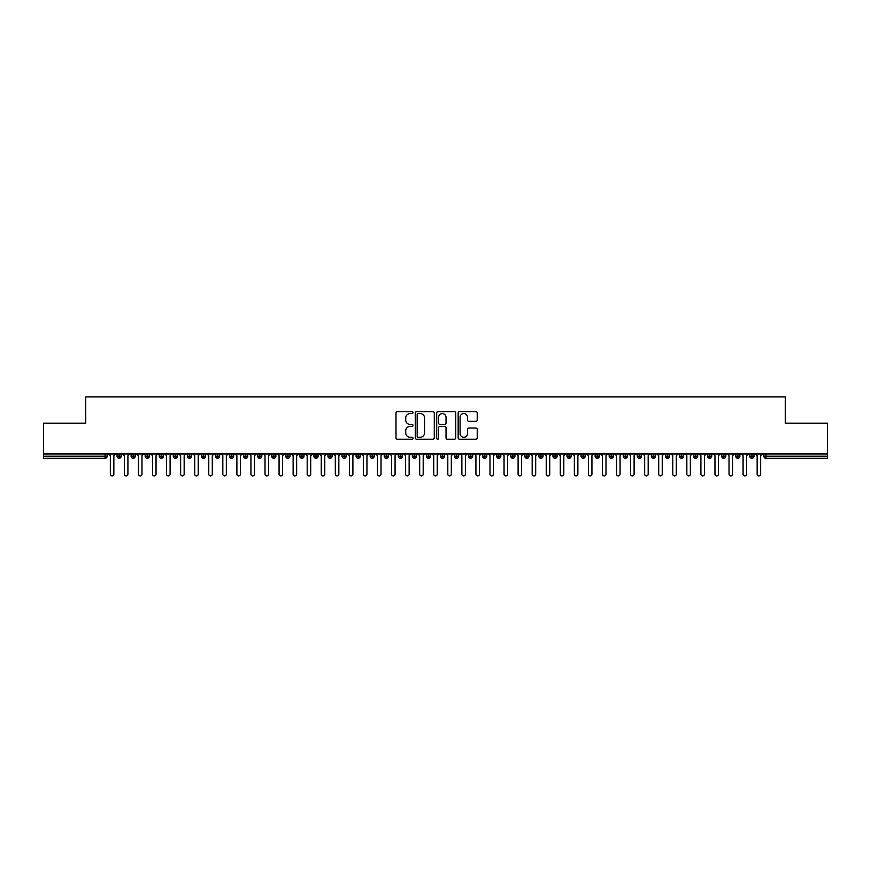 <?xml version="1.0" encoding="UTF-8"?>
<svg xmlns="http://www.w3.org/2000/svg" width="871" height="871" viewBox="0 0 871 871"><rect width="100%" height="100%" fill="white"/><g stroke="black" fill="none" stroke-linecap="round" stroke-linejoin="round"><path stroke-width="1.31" d="M413.006 412.571A0.969 0.969 0 0 0 412.037 411.613L397.372 411.613A1.383 1.383 0 0 0 395.989 412.985L395.989 437.83A1.383 1.383 0 0 0 397.372 439.213L412.037 439.213A0.969 0.969 0 0 0 413.006 438.244A0.969 0.969 0 0 0 412.037 437.286L410.143 437.286A4.42 4.42 0 0 1 405.723 432.865L405.723 430.797A4.42 4.42 0 0 1 410.143 426.376L412.037 426.376A0.969 0.969 0 0 0 413.006 425.407A0.969 0.969 0 0 0 412.037 424.449L410.143 424.449A4.42 4.42 0 0 1 405.723 420.029L405.723 417.96A4.42 4.42 0 0 1 410.143 413.54L412.037 413.54A0.969 0.969 0 0 0 413.006 412.571M475.838 421.335A1.383 1.383 0 0 0 477.221 419.964L477.221 412.985A1.383 1.383 0 0 0 475.838 411.613L459.55 411.613A1.383 1.383 0 0 0 458.168 412.985L458.168 437.83A1.383 1.383 0 0 0 459.55 439.213L475.838 439.213A1.383 1.383 0 0 0 477.221 437.83L477.221 429.414A1.383 1.383 0 0 0 475.838 428.031L468.87 428.031A1.383 1.383 0 0 0 467.487 429.414L467.487 433.584A3.691 3.691 0 0 1 463.797 437.286A3.691 3.691 0 0 1 460.106 433.584L460.106 417.231A3.691 3.691 0 0 1 463.797 413.54A3.691 3.691 0 0 1 467.487 417.231L467.487 419.964A1.383 1.383 0 0 0 468.87 421.335L475.838 421.335M43.55 453.954L827.45 453.954L827.45 423.164L785.272 423.164L785.272 396.871L85.728 396.871L85.728 423.164L43.55 423.164L43.55 456.208L105.032 456.208L105.032 453.954M434.291 412.985A1.383 1.383 0 0 0 432.909 411.613L416.621 411.613A1.383 1.383 0 0 0 415.249 412.985L415.249 437.83A1.383 1.383 0 0 0 416.621 439.213L432.909 439.213A1.383 1.383 0 0 0 434.291 437.83L434.291 412.985M438.091 411.613L454.379 411.613A1.383 1.383 0 0 1 455.751 412.985L455.751 437.83A1.383 1.383 0 0 1 454.379 439.213L447.4 439.213A1.383 1.383 0 0 1 446.028 437.83L446.028 427.759A1.383 1.383 0 0 0 444.646 426.376L440.018 426.376A1.383 1.383 0 0 0 438.636 427.759L438.636 438.244A0.969 0.969 0 0 1 437.678 439.213A0.969 0.969 0 0 1 436.709 438.244L436.709 412.985A1.383 1.383 0 0 1 438.091 411.613M107.144 456.208L105.032 456.208L105.032 458.309A2.112 2.112 0 0 0 107.144 456.208L107.144 453.954L107.144 456.208A2.112 2.112 0 0 1 105.032 458.309L43.55 458.309L43.55 456.208M827.45 453.954L827.45 458.309L765.968 458.309A2.112 2.112 0 0 1 763.856 456.208L763.856 453.954M119.164 453.954L119.164 458.309A2.112 2.112 0 0 1 117.052 456.208L117.052 453.954M121.2 453.954L121.2 456.208A2.112 2.112 0 0 1 119.164 458.309A2.112 2.112 0 0 0 121.2 456.208L117.052 456.208A2.112 2.112 0 0 0 119.164 458.309M133.219 453.954L133.219 458.309A2.112 2.112 0 0 1 131.118 456.208L131.118 453.954L131.118 456.208A2.112 2.112 0 0 0 133.219 458.309A2.112 2.112 0 0 0 135.266 456.208L135.266 453.954M147.286 453.954L147.286 458.309A2.112 2.112 0 0 1 145.174 456.208L145.174 453.954L145.174 456.208A2.112 2.112 0 0 0 147.286 458.309A2.112 2.112 0 0 0 149.322 456.208L149.322 453.954M161.342 453.954L161.342 458.309A2.112 2.112 0 0 1 159.241 456.208L159.241 453.954L159.241 456.208A2.112 2.112 0 0 0 161.342 458.309A2.112 2.112 0 0 0 163.389 456.208L163.389 453.954M175.409 453.954L175.409 458.309A2.112 2.112 0 0 1 173.296 456.208L173.296 453.954L173.296 456.208A2.112 2.112 0 0 0 175.409 458.309A2.112 2.112 0 0 0 177.444 456.208L177.444 453.954M189.464 453.954L189.464 458.309A2.112 2.112 0 0 1 187.363 456.208L187.363 453.954L187.363 456.208A2.112 2.112 0 0 0 189.464 458.309A2.112 2.112 0 0 0 191.511 456.208L191.511 453.954M203.531 453.954L203.531 458.309A2.112 2.112 0 0 1 201.419 456.208L201.419 453.954L201.419 456.208A2.112 2.112 0 0 0 203.531 458.309A2.112 2.112 0 0 0 205.567 456.208L205.567 453.954M217.587 453.954L217.587 458.309A2.112 2.112 0 0 1 215.485 456.208L215.485 453.954L215.485 456.208A2.112 2.112 0 0 0 217.587 458.309A2.112 2.112 0 0 0 219.634 456.208L219.634 453.954M231.653 453.954L231.653 458.309A2.112 2.112 0 0 1 229.541 456.208L229.541 453.954L229.541 456.208A2.112 2.112 0 0 0 231.653 458.309A2.112 2.112 0 0 0 233.689 456.208L233.689 453.954M245.709 453.954L245.709 458.309A2.112 2.112 0 0 1 243.608 456.208L243.608 453.954L243.608 456.208A2.112 2.112 0 0 0 245.709 458.309A2.112 2.112 0 0 0 247.756 456.208L247.756 453.954M259.776 453.954L259.776 458.309A2.112 2.112 0 0 1 257.664 456.208L257.664 453.954L257.664 456.208A2.112 2.112 0 0 0 259.776 458.309A2.112 2.112 0 0 0 261.812 456.208L261.812 453.954M273.832 453.954L273.832 458.309A2.112 2.112 0 0 1 271.719 456.208L271.719 453.954L271.719 456.208A2.112 2.112 0 0 0 273.832 458.309A2.112 2.112 0 0 0 275.867 456.208L275.867 453.954M287.898 453.954L287.898 458.309A2.112 2.112 0 0 1 285.786 456.208A2.112 2.112 0 0 0 287.898 458.309A2.112 2.112 0 0 1 285.786 456.208L285.786 453.954M289.934 453.954L289.934 456.208A2.112 2.112 0 0 1 287.898 458.309A2.112 2.112 0 0 0 289.934 456.208L285.786 456.208M301.954 458.309A2.112 2.112 0 0 1 299.842 456.208L299.842 453.954L299.842 456.208A2.112 2.112 0 0 0 301.954 458.309A2.112 2.112 0 0 0 303.99 456.208L303.99 453.954L303.99 456.208A2.112 2.112 0 0 1 301.954 458.309L301.954 456.208L303.99 456.208M316.021 453.954L316.021 458.309A2.112 2.112 0 0 1 313.908 456.208L313.908 453.954L313.908 456.208A2.112 2.112 0 0 0 316.021 458.309A2.112 2.112 0 0 0 318.057 456.208L318.057 453.954M330.076 453.954L330.076 458.309A2.112 2.112 0 0 1 327.964 456.208L327.964 453.954L327.964 456.208A2.112 2.112 0 0 0 330.076 458.309A2.112 2.112 0 0 0 332.112 456.208L332.112 453.954M344.143 453.954L344.143 456.208L342.031 456.208L342.031 453.954L342.031 456.208A2.112 2.112 0 0 0 344.143 458.309A2.112 2.112 0 0 0 346.179 456.208L346.179 453.954L346.179 456.208A2.112 2.112 0 0 1 344.143 458.309A2.112 2.112 0 0 1 342.031 456.208A2.112 2.112 0 0 0 344.143 458.309L344.143 456.208L346.179 456.208M358.199 453.954L358.199 458.309A2.112 2.112 0 0 1 356.087 456.208L356.087 453.954L356.087 456.208A2.112 2.112 0 0 0 358.199 458.309A2.112 2.112 0 0 0 360.235 456.208L360.235 453.954M372.265 453.954L372.265 458.309A2.112 2.112 0 0 1 370.153 456.208L370.153 453.954L370.153 456.208A2.112 2.112 0 0 0 372.265 458.309A2.112 2.112 0 0 0 374.301 456.208L374.301 453.954M386.321 453.954L386.321 458.309A2.112 2.112 0 0 1 384.209 456.208L384.209 453.954L384.209 456.208A2.112 2.112 0 0 0 386.321 458.309A2.112 2.112 0 0 0 388.357 456.208L388.357 453.954M400.388 453.954L400.388 458.309A2.112 2.112 0 0 1 398.276 456.208L398.276 453.954M402.424 453.954L402.424 456.208A2.112 2.112 0 0 1 400.388 458.309A2.112 2.112 0 0 0 402.424 456.208L398.276 456.208A2.112 2.112 0 0 0 400.388 458.309M414.444 458.309A2.112 2.112 0 0 1 412.331 456.208L412.331 453.954L412.331 456.208A2.112 2.112 0 0 0 414.444 458.309A2.112 2.112 0 0 0 416.48 456.208L416.48 453.954L416.48 456.208A2.112 2.112 0 0 1 414.444 458.309L414.444 456.208L416.48 456.208M428.499 453.954L428.499 458.309A2.112 2.112 0 0 1 426.398 456.208L426.398 453.954M430.546 453.954L430.546 456.208A2.112 2.112 0 0 1 428.499 458.309A2.112 2.112 0 0 0 430.546 456.208L426.398 456.208A2.112 2.112 0 0 0 428.499 458.309M442.566 453.954L442.566 458.309A2.112 2.112 0 0 1 440.454 456.208L440.454 453.954M444.602 453.954L444.602 456.208L444.602 453.954M456.622 453.954L456.622 458.309A2.112 2.112 0 0 1 454.52 456.208A2.112 2.112 0 0 0 456.622 458.309A2.112 2.112 0 0 1 454.52 456.208L454.52 453.954M458.669 453.954L458.669 456.208L458.669 453.954M470.688 453.954L470.688 458.309A2.112 2.112 0 0 1 468.576 456.208L468.576 453.954M472.724 453.954L472.724 456.208L472.724 453.954M484.744 453.954L484.744 458.309A2.112 2.112 0 0 1 482.643 456.208L482.643 453.954M486.791 453.954L486.791 456.208A2.112 2.112 0 0 1 484.744 458.309A2.112 2.112 0 0 0 486.791 456.208L482.643 456.208A2.112 2.112 0 0 0 484.744 458.309M498.811 453.954L498.811 458.309A2.112 2.112 0 0 1 496.699 456.208L496.699 453.954M500.847 453.954L500.847 456.208L500.847 453.954M512.867 453.954L512.867 458.309A2.112 2.112 0 0 1 510.765 456.208L510.765 453.954M514.913 453.954L514.913 456.208L514.913 453.954M526.933 453.954L526.933 458.309A2.112 2.112 0 0 1 524.821 456.208L524.821 453.954M528.969 453.954L528.969 456.208L528.969 453.954M540.989 453.954L540.989 458.309A2.112 2.112 0 0 1 538.888 456.208L538.888 453.954M543.036 453.954L543.036 456.208A2.112 2.112 0 0 1 540.989 458.309A2.112 2.112 0 0 0 543.036 456.208L538.888 456.208A2.112 2.112 0 0 0 540.989 458.309M555.056 453.954L555.056 458.309A2.112 2.112 0 0 1 552.943 456.208L552.943 453.954L552.943 456.208A2.112 2.112 0 0 0 555.056 458.309A2.112 2.112 0 0 0 557.092 456.208L557.092 453.954M569.111 453.954L569.111 458.309A2.112 2.112 0 0 1 567.01 456.208L567.01 453.954M571.158 453.954L571.158 456.208L571.158 453.954M583.178 453.954L583.178 458.309A2.112 2.112 0 0 1 581.066 456.208A2.112 2.112 0 0 0 583.178 458.309A2.112 2.112 0 0 1 581.066 456.208L581.066 453.954M585.214 453.954L585.214 456.208L585.214 453.954M597.234 453.954L597.234 458.309A2.112 2.112 0 0 1 595.133 456.208L595.133 453.954L595.133 456.208A2.112 2.112 0 0 0 597.234 458.309A2.112 2.112 0 0 0 599.281 456.208L599.281 453.954M611.3 453.954L611.3 458.309A2.112 2.112 0 0 1 609.188 456.208A2.112 2.112 0 0 0 611.3 458.309A2.112 2.112 0 0 1 609.188 456.208L609.188 453.954M613.336 453.954L613.336 456.208A2.112 2.112 0 0 1 611.3 458.309A2.112 2.112 0 0 0 613.336 456.208L609.188 456.208M625.356 453.954L625.356 458.309A2.112 2.112 0 0 1 623.244 456.208L623.244 453.954L623.244 456.208A2.112 2.112 0 0 0 625.356 458.309A2.112 2.112 0 0 0 627.392 456.208L627.392 453.954M639.423 453.954L639.423 458.309A2.112 2.112 0 0 1 637.311 456.208L637.311 453.954M641.459 453.954L641.459 456.208L641.459 453.954M653.479 453.954L653.479 458.309A2.112 2.112 0 0 1 651.366 456.208A2.112 2.112 0 0 0 653.479 458.309A2.112 2.112 0 0 1 651.366 456.208L651.366 453.954M655.515 453.954L655.515 456.208L655.515 453.954M667.545 453.954L667.545 458.309A2.112 2.112 0 0 1 665.433 456.208L665.433 453.954M669.581 453.954L669.581 456.208L669.581 453.954M681.601 453.954L681.601 458.309A2.112 2.112 0 0 1 679.489 456.208L679.489 453.954M683.637 453.954L683.637 456.208A2.112 2.112 0 0 1 681.601 458.309A2.112 2.112 0 0 0 683.637 456.208L679.489 456.208A2.112 2.112 0 0 0 681.601 458.309M695.668 453.954L695.668 458.309A2.112 2.112 0 0 1 693.556 456.208A2.112 2.112 0 0 0 695.668 458.309A2.112 2.112 0 0 1 693.556 456.208L693.556 453.954M697.704 453.954L697.704 456.208A2.112 2.112 0 0 1 695.668 458.309A2.112 2.112 0 0 0 697.704 456.208L693.556 456.208M709.723 453.954L709.723 458.309A2.112 2.112 0 0 1 707.611 456.208A2.112 2.112 0 0 0 709.723 458.309A2.112 2.112 0 0 1 707.611 456.208L707.611 453.954M711.759 453.954L711.759 456.208L711.759 453.954M723.79 453.954L723.79 458.309A2.112 2.112 0 0 1 721.678 456.208L721.678 453.954L721.678 456.208A2.112 2.112 0 0 0 723.79 458.309A2.112 2.112 0 0 0 725.826 456.208L725.826 453.954M737.846 453.954L737.846 458.309A2.112 2.112 0 0 1 735.734 456.208A2.112 2.112 0 0 0 737.846 458.309A2.112 2.112 0 0 1 735.734 456.208L735.734 453.954M739.882 453.954L739.882 456.208A2.112 2.112 0 0 1 737.846 458.309A2.112 2.112 0 0 0 739.882 456.208L735.734 456.208M751.913 453.954L751.913 458.309A2.112 2.112 0 0 1 749.8 456.208A2.112 2.112 0 0 0 751.913 458.309A2.112 2.112 0 0 1 749.8 456.208L749.8 453.954M753.948 453.954L753.948 456.208L753.948 453.954M301.954 453.954L301.954 456.208L299.842 456.208M414.444 453.954L414.444 456.208L412.331 456.208M442.566 458.309A2.112 2.112 0 0 0 444.602 456.208A2.112 2.112 0 0 1 442.566 458.309A2.112 2.112 0 0 1 440.454 456.208L444.602 456.208M456.622 458.309A2.112 2.112 0 0 0 458.669 456.208A2.112 2.112 0 0 1 456.622 458.309M470.688 458.309A2.112 2.112 0 0 0 472.724 456.208A2.112 2.112 0 0 1 470.688 458.309A2.112 2.112 0 0 1 468.576 456.208L472.724 456.208M498.811 458.309A2.112 2.112 0 0 0 500.847 456.208A2.112 2.112 0 0 1 498.811 458.309A2.112 2.112 0 0 1 496.699 456.208L500.847 456.208M512.867 458.309A2.112 2.112 0 0 0 514.913 456.208A2.112 2.112 0 0 1 512.867 458.309A2.112 2.112 0 0 1 510.765 456.208L514.913 456.208M526.933 458.309A2.112 2.112 0 0 0 528.969 456.208A2.112 2.112 0 0 1 526.933 458.309A2.112 2.112 0 0 1 524.821 456.208L528.969 456.208M569.111 458.309A2.112 2.112 0 0 0 571.158 456.208A2.112 2.112 0 0 1 569.111 458.309A2.112 2.112 0 0 1 567.01 456.208L571.158 456.208M583.178 458.309A2.112 2.112 0 0 0 585.214 456.208A2.112 2.112 0 0 1 583.178 458.309M639.423 458.309A2.112 2.112 0 0 0 641.459 456.208A2.112 2.112 0 0 1 639.423 458.309A2.112 2.112 0 0 1 637.311 456.208L641.459 456.208M653.479 458.309A2.112 2.112 0 0 0 655.515 456.208A2.112 2.112 0 0 1 653.479 458.309M667.545 458.309A2.112 2.112 0 0 0 669.581 456.208A2.112 2.112 0 0 1 667.545 458.309A2.112 2.112 0 0 1 665.433 456.208L669.581 456.208M709.723 458.309A2.112 2.112 0 0 0 711.759 456.208A2.112 2.112 0 0 1 709.723 458.309M751.913 458.309A2.112 2.112 0 0 0 753.948 456.208A2.112 2.112 0 0 1 751.913 458.309M418.145 413.54A0.969 0.969 0 0 0 417.176 414.509L417.176 436.317A0.969 0.969 0 0 0 418.145 437.286L420.149 437.286A4.42 4.42 0 0 0 424.558 432.865L424.558 417.96A4.42 4.42 0 0 0 420.149 413.54L418.145 413.54M446.028 417.307A3.691 3.691 0 0 0 442.326 413.616A3.691 3.691 0 0 0 438.636 417.307L438.636 423.066A1.383 1.383 0 0 0 440.018 424.449L444.646 424.449A1.383 1.383 0 0 0 446.028 423.066L446.028 417.307M110.345 474.129L110.345 455.718L110.345 474.129A1.753 1.753 -145.5 0 0 112.098 475.893A1.753 1.753 -145.5 0 0 113.851 474.129L113.851 455.718L113.851 474.129M115.614 453.954L113.851 455.718M110.345 455.718L108.581 453.954M124.401 474.129L124.401 455.718L124.401 474.129A1.753 1.753 -145.5 0 0 126.153 475.893A1.753 1.753 -145.5 0 0 127.917 474.129L127.917 455.718L127.917 474.129M138.456 474.129L138.456 455.718L138.456 474.129A1.753 1.753 -145.5 0 0 140.22 475.893A1.753 1.753 -145.5 0 0 141.973 474.129L141.973 455.718L141.973 474.129M152.523 474.129L152.523 455.718L152.523 474.129A1.753 1.753 -145.5 0 0 154.276 475.893A1.753 1.753 -145.5 0 0 156.04 474.129L156.04 455.718L156.04 474.129M166.579 474.129L166.579 455.718L166.579 474.129A1.753 1.753 -145.5 0 0 168.343 475.893A1.753 1.753 -145.5 0 0 170.095 474.129L170.095 455.718L170.095 474.129M129.67 453.954L127.917 455.718M124.401 455.718L122.648 453.954M143.737 453.954L141.973 455.718M138.456 455.718L136.703 453.954M157.793 453.954L156.04 455.718M152.523 455.718L150.77 453.954M171.859 453.954L170.095 455.718M166.579 455.718L164.826 453.954M180.645 474.129L180.645 455.718L180.645 474.129A1.753 1.753 -145.5 0 0 182.398 475.893A1.753 1.753 -145.5 0 0 184.162 474.129L184.162 455.718L184.162 474.129M185.915 453.954L184.162 455.718M180.645 455.718L178.882 453.954M194.701 474.129L194.701 455.718L194.701 474.129A1.753 1.753 -145.5 0 0 196.465 475.893A1.753 1.753 -145.5 0 0 198.218 474.129L198.218 455.718L198.218 474.129M208.768 474.129L208.768 455.718L208.768 474.129A1.753 1.753 -145.5 0 0 210.521 475.893A1.753 1.753 -145.5 0 0 212.284 474.129L212.284 455.718L212.284 474.129M222.824 474.129L222.824 455.718L222.824 474.129A1.753 1.753 -145.5 0 0 224.587 475.893A1.753 1.753 -145.5 0 0 226.34 474.129L226.34 455.718L226.34 474.129M236.89 474.129L236.89 455.718L236.89 474.129A1.753 1.753 -145.5 0 0 238.643 475.893A1.753 1.753 -145.5 0 0 240.407 474.129L240.407 455.718L240.407 474.129M199.982 453.954L198.218 455.718M194.701 455.718L192.948 453.954M214.037 453.954L212.284 455.718M208.768 455.718L207.004 453.954M228.104 453.954L226.34 455.718M222.824 455.718L221.071 453.954M242.16 453.954L240.407 455.718M236.89 455.718L235.126 453.954M250.946 474.129L250.946 455.718L250.946 474.129A1.753 1.753 -145.5 0 0 252.71 475.893A1.753 1.753 -145.5 0 0 254.463 474.129L254.463 455.718L254.463 474.129M265.013 474.129L265.013 455.718L265.013 474.129A1.753 1.753 -145.5 0 0 266.766 475.893A1.753 1.753 -145.5 0 0 268.529 474.129L268.529 455.718L268.529 474.129M279.068 474.129L279.068 455.718L279.068 474.129A1.753 1.753 -145.5 0 0 280.832 475.893A1.753 1.753 -145.5 0 0 282.585 474.129L282.585 455.718L282.585 474.129M293.135 474.129L293.135 455.718L293.135 474.129A1.753 1.753 -145.5 0 0 294.888 475.893A1.753 1.753 -145.5 0 0 296.652 474.129L296.652 455.718L296.652 474.129M307.191 474.129L307.191 455.718L307.191 474.129A1.753 1.753 -145.5 0 0 308.955 475.893A1.753 1.753 -145.5 0 0 310.707 474.129L310.707 455.718L310.707 474.129M256.226 453.954L254.463 455.718M250.946 455.718L249.193 453.954M270.282 453.954L268.529 455.718M265.013 455.718L263.249 453.954M284.349 453.954L282.585 455.718M279.068 455.718L277.316 453.954M298.405 453.954L296.652 455.718M293.135 455.718L291.371 453.954M312.471 453.954L310.707 455.718M307.191 455.718L305.438 453.954M321.257 474.129L321.257 455.718L321.257 474.129A1.753 1.753 -145.5 0 0 323.01 475.893A1.753 1.753 -145.5 0 0 324.774 474.129L324.774 455.718L324.774 474.129M326.527 453.954L324.774 455.718M321.257 455.718L319.494 453.954M335.313 474.129L335.313 455.718L335.313 474.129A1.753 1.753 -145.5 0 0 337.077 475.893A1.753 1.753 -145.5 0 0 338.83 474.129L338.83 455.718L338.83 474.129M340.594 453.954L338.83 455.718M335.313 455.718L333.56 453.954M349.38 474.129L349.38 455.718L349.38 474.129A1.753 1.753 -145.5 0 0 351.133 475.893A1.753 1.753 -145.5 0 0 352.897 474.129L352.897 455.718L352.897 474.129M354.649 453.954L352.897 455.718M349.38 455.718L347.616 453.954M363.436 474.129L363.436 455.718L363.436 474.129A1.753 1.753 -145.5 0 0 365.199 475.893A1.753 1.753 -145.5 0 0 366.952 474.129L366.952 455.718L366.952 474.129M368.705 453.954L366.952 455.718M363.436 455.718L361.683 453.954M377.502 474.129L377.502 455.718L377.502 474.129A1.753 1.753 -145.5 0 0 379.255 475.893A1.753 1.753 -145.5 0 0 381.019 474.129L381.019 455.718L381.019 474.129M382.772 453.954L381.019 455.718M377.502 455.718L375.739 453.954M391.558 474.129L391.558 455.718L391.558 474.129A1.753 1.753 -145.5 0 0 393.322 475.893A1.753 1.753 -145.5 0 0 395.075 474.129L395.075 455.718L395.075 474.129M396.828 453.954L395.075 455.718M391.558 455.718L389.805 453.954M405.625 474.129L405.625 455.718L405.625 474.129A1.753 1.753 -145.5 0 0 407.378 475.893A1.753 1.753 -145.5 0 0 409.13 474.129L409.13 455.718L409.13 474.129M410.894 453.954L409.13 455.718M405.625 455.718L403.861 453.954M419.68 474.129L419.68 455.718L419.68 474.129A1.753 1.753 -145.5 0 0 421.444 475.893A1.753 1.753 -145.5 0 0 423.197 474.129L423.197 455.718L423.197 474.129M424.95 453.954L423.197 455.718M419.68 455.718L417.928 453.954M433.747 474.129L433.747 455.718L433.747 474.129A1.753 1.753 -145.5 0 0 435.5 475.893A1.753 1.753 -145.5 0 0 437.253 474.129L437.253 455.718L437.253 474.129M439.017 453.954L437.253 455.718M433.747 455.718L431.983 453.954M447.803 474.129L447.803 455.718L447.803 474.129A1.753 1.753 -145.5 0 0 449.556 475.893A1.753 1.753 -145.5 0 0 451.32 474.129L451.32 455.718L451.32 474.129M453.072 453.954L451.32 455.718M447.803 455.718L446.05 453.954M461.87 474.129L461.87 455.718L461.87 474.129A1.753 1.753 -145.5 0 0 463.622 475.893A1.753 1.753 -145.5 0 0 465.375 474.129L465.375 455.718L465.375 474.129M467.139 453.954L465.375 455.718M461.87 455.718L460.106 453.954M475.925 474.129L475.925 455.718L475.925 474.129A1.753 1.753 -145.5 0 0 477.678 475.893A1.753 1.753 -145.5 0 0 479.442 474.129L479.442 455.718L479.442 474.129M481.195 453.954L479.442 455.718M475.925 455.718L474.172 453.954M489.981 474.129L489.981 455.718L489.981 474.129A1.753 1.753 -145.5 0 0 491.745 475.893A1.753 1.753 -145.5 0 0 493.498 474.129L493.498 455.718L493.498 474.129M495.261 453.954L493.498 455.718M489.981 455.718L488.228 453.954M504.048 474.129L504.048 455.718L504.048 474.129A1.753 1.753 -145.5 0 0 505.801 475.893A1.753 1.753 -145.5 0 0 507.564 474.129L507.564 455.718L507.564 474.129M509.317 453.954L507.564 455.718M504.048 455.718L502.295 453.954M518.103 474.129L518.103 455.718L518.103 474.129A1.753 1.753 -145.5 0 0 519.867 475.893A1.753 1.753 -145.5 0 0 521.62 474.129L521.62 455.718L521.62 474.129M523.384 453.954L521.62 455.718M518.103 455.718L516.351 453.954M532.17 474.129L532.17 455.718L532.17 474.129A1.753 1.753 -145.5 0 0 533.923 475.893A1.753 1.753 -145.5 0 0 535.687 474.129L535.687 455.718L535.687 474.129M537.44 453.954L535.687 455.718M532.17 455.718L530.406 453.954M546.226 474.129L546.226 455.718L546.226 474.129A1.753 1.753 -145.5 0 0 547.99 475.893A1.753 1.753 -145.5 0 0 549.743 474.129L549.743 455.718L549.743 474.129M551.506 453.954L549.743 455.718M546.226 455.718L544.473 453.954M560.293 474.129L560.293 455.718L560.293 474.129A1.753 1.753 -145.5 0 0 562.045 475.893A1.753 1.753 -145.5 0 0 563.809 474.129L563.809 455.718L563.809 474.129M565.562 453.954L563.809 455.718M560.293 455.718L558.529 453.954M574.348 474.129L574.348 455.718L574.348 474.129A1.753 1.753 -145.5 0 0 576.112 475.893A1.753 1.753 -145.5 0 0 577.865 474.129L577.865 455.718L577.865 474.129M579.629 453.954L577.865 455.718M574.348 455.718L572.595 453.954M588.415 474.129L588.415 455.718L588.415 474.129A1.753 1.753 -145.5 0 0 590.168 475.893A1.753 1.753 -145.5 0 0 591.932 474.129L591.932 455.718L591.932 474.129M593.684 453.954L591.932 455.718M588.415 455.718L586.651 453.954M602.471 474.129L602.471 455.718L602.471 474.129A1.753 1.753 -145.5 0 0 604.234 475.893A1.753 1.753 -145.5 0 0 605.987 474.129L605.987 455.718L605.987 474.129M607.751 453.954L605.987 455.718M602.471 455.718L600.718 453.954M616.537 474.129L616.537 455.718L616.537 474.129A1.753 1.753 -145.5 0 0 618.29 475.893A1.753 1.753 -145.5 0 0 620.054 474.129L620.054 455.718L620.054 474.129M621.807 453.954L620.054 455.718M616.537 455.718L614.774 453.954M630.593 474.129L630.593 455.718L630.593 474.129A1.753 1.753 -145.5 0 0 632.357 475.893A1.753 1.753 -145.5 0 0 634.11 474.129L634.11 455.718L634.11 474.129M635.874 453.954L634.11 455.718M630.593 455.718L628.84 453.954M644.66 474.129L644.66 455.718L644.66 474.129A1.753 1.753 -145.5 0 0 646.413 475.893A1.753 1.753 -145.5 0 0 648.176 474.129L648.176 455.718L648.176 474.129M649.929 453.954L648.176 455.718M644.66 455.718L642.896 453.954M658.716 474.129L658.716 455.718L658.716 474.129A1.753 1.753 -145.5 0 0 660.479 475.893A1.753 1.753 -145.5 0 0 662.232 474.129L662.232 455.718L662.232 474.129M663.996 453.954L662.232 455.718M658.716 455.718L656.963 453.954M672.782 474.129L672.782 455.718L672.782 474.129A1.753 1.753 -145.5 0 0 674.535 475.893A1.753 1.753 -145.5 0 0 676.299 474.129L676.299 455.718L676.299 474.129M678.052 453.954L676.299 455.718M672.782 455.718L671.018 453.954M686.838 474.129L686.838 455.718L686.838 474.129A1.753 1.753 -145.5 0 0 688.602 475.893A1.753 1.753 -145.5 0 0 690.355 474.129L690.355 455.718L690.355 474.129M692.118 453.954L690.355 455.718M686.838 455.718L685.085 453.954M700.905 474.129L700.905 455.718L700.905 474.129A1.753 1.753 -145.5 0 0 702.657 475.893A1.753 1.753 -145.5 0 0 704.421 474.129L704.421 455.718L704.421 474.129M706.174 453.954L704.421 455.718M700.905 455.718L699.141 453.954M714.96 474.129L714.96 455.718L714.96 474.129A1.753 1.753 -145.5 0 0 716.724 475.893A1.753 1.753 -145.5 0 0 718.477 474.129L718.477 455.718L718.477 474.129M720.23 453.954L718.477 455.718M714.96 455.718L713.207 453.954M729.027 474.129L729.027 455.718L729.027 474.129A1.753 1.753 -145.5 0 0 730.78 475.893A1.753 1.753 -145.5 0 0 732.544 474.129L732.544 455.718L732.544 474.129M734.297 453.954L732.544 455.718M729.027 455.718L727.263 453.954M743.083 474.129L743.083 455.718L743.083 474.129A1.753 1.753 -145.5 0 0 744.847 475.893A1.753 1.753 -145.5 0 0 746.599 474.129L746.599 455.718L746.599 474.129M748.352 453.954L746.599 455.718M743.083 455.718L741.33 453.954M757.149 474.129L757.149 455.718L757.149 474.129A1.753 1.753 -145.5 0 0 758.902 475.893A1.753 1.753 -145.5 0 0 760.655 474.129L760.655 455.718L760.655 474.129M762.419 453.954L760.655 455.718M757.149 455.718L755.386 453.954M765.968 453.954L765.968 456.208L827.45 456.208M765.968 456.208L765.968 458.309A2.112 2.112 0 0 1 763.856 456.208L765.968 456.208M131.118 456.208A2.112 2.112 0 0 0 133.219 458.309A2.112 2.112 0 0 0 135.266 456.208L131.118 456.208M145.174 456.208A2.112 2.112 0 0 0 147.286 458.309A2.112 2.112 0 0 0 149.322 456.208L145.174 456.208M159.241 456.208A2.112 2.112 0 0 0 161.342 458.309A2.112 2.112 0 0 0 163.389 456.208L159.241 456.208M173.296 456.208A2.112 2.112 0 0 0 175.409 458.309A2.112 2.112 0 0 0 177.444 456.208L173.296 456.208M187.363 456.208L191.511 456.208A2.112 2.112 0 0 1 189.464 458.309M201.419 456.208A2.112 2.112 0 0 0 203.531 458.309A2.112 2.112 0 0 0 205.567 456.208L201.419 456.208M215.485 456.208L219.634 456.208A2.112 2.112 0 0 1 217.587 458.309M229.541 456.208A2.112 2.112 0 0 0 231.653 458.309A2.112 2.112 0 0 0 233.689 456.208L229.541 456.208M243.608 456.208A2.112 2.112 0 0 0 245.709 458.309A2.112 2.112 0 0 0 247.756 456.208L243.608 456.208M257.664 456.208A2.112 2.112 0 0 0 259.776 458.309A2.112 2.112 0 0 0 261.812 456.208L257.664 456.208M271.719 456.208A2.112 2.112 0 0 0 273.832 458.309A2.112 2.112 0 0 0 275.867 456.208L271.719 456.208M313.908 456.208L318.057 456.208A2.112 2.112 0 0 1 316.021 458.309M327.964 456.208A2.112 2.112 0 0 0 330.076 458.309A2.112 2.112 0 0 0 332.112 456.208L327.964 456.208M356.087 456.208L360.235 456.208A2.112 2.112 0 0 1 358.199 458.309M370.153 456.208A2.112 2.112 0 0 0 372.265 458.309A2.112 2.112 0 0 0 374.301 456.208L370.153 456.208M384.209 456.208L388.357 456.208A2.112 2.112 0 0 1 386.321 458.309M454.52 456.208L458.669 456.208M552.943 456.208L557.092 456.208A2.112 2.112 0 0 1 555.056 458.309M581.066 456.208L585.214 456.208M595.133 456.208A2.112 2.112 0 0 0 597.234 458.309A2.112 2.112 0 0 0 599.281 456.208L595.133 456.208M623.244 456.208L627.392 456.208A2.112 2.112 0 0 1 625.356 458.309M651.366 456.208L655.515 456.208M707.611 456.208L711.759 456.208M721.678 456.208A2.112 2.112 0 0 0 723.79 458.309A2.112 2.112 0 0 0 725.826 456.208L721.678 456.208M749.8 456.208L753.948 456.208"/></g></svg>
